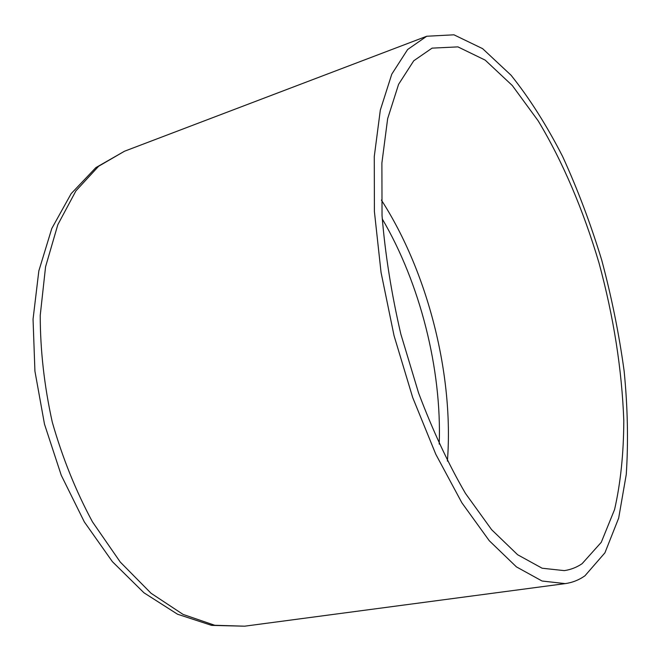 <?xml version="1.0" encoding="UTF-8"?>
<svg xmlns="http://www.w3.org/2000/svg" width="661" height="661" viewBox="0 0 661 661"><rect width="100%" height="100%" fill="white"/><g stroke="black" fill="none" stroke-linecap="round" stroke-linejoin="round"><path stroke-width="0.99" d="M582.077 563.717L601.27 542.301L614.581 509.524C620.596 483.067 623.67 453.446 623.802 420.644C621.894 369.35 613.623 316.768 598.99 262.904C583.39 210.297 562.602 161.259 538.095 120.715L512.325 85.542L485.191 60.126L457.916 46.881L432.063 48.137L413.753 60.771L398.591 84.311L387.652 118.674L381.893 163.003L382.033 215.527C385.148 253.841 391.403 293.335 400.814 334.003L418.595 393.014C432.757 430.575 448.389 464.047 465.484 493.437L491.627 529.692L517.596 554.719L542.127 568.22L564.246 570.625C570.666 569.699 576.615 567.402 582.077 563.717M447.406 461.089C454.008 375.341 427.948 272.349 381.372 200.052M584.944 575.797L604.922 552.827L618.679 518.084L626.256 474.499C628.413 442.035 627.71 407.564 624.141 371.077C619.084 334.094 611.615 297.111 601.733 260.153C590.62 223.707 577.574 189.137 562.602 156.45C546.68 125.35 529.502 98.274 511.06 75.23L482.604 48.65L453.942 34.81L426.733 36.248L407.63 49.517L391.783 74.156L380.323 110.098L374.275 156.5L374.399 211.52L381.05 272.415L394.055 335.714L412.712 397.583L435.822 454.314L461.874 502.781L489.264 540.715L516.439 566.89L542.086 581.027L565.205 583.613C572.352 582.622 578.937 580.019 584.944 575.797M439.218 444.101C441.845 369.259 420.14 283.478 382.24 218.89M426.733 36.248L124.483 151.237L98.605 166.266L75.924 190.864L57.821 224.699L45.568 266.78L40.23 315.396C40.263 350.33 44.279 385.925 52.285 422.172C62.481 457.875 75.875 491.09 92.457 521.843L120.269 562.065L151.055 593.264L183.08 614.416L214.726 625.273L244.636 626.19L565.205 583.613M124.483 151.237L95.837 167.638L71.148 193.665L51.789 228.499L38.834 270.911L33.05 319.205L34.926 371.168L44.485 424.147L61.266 475.3L84.327 521.909L112.378 561.643L143.949 592.785L177.536 614.226L211.636 625.38L244.636 626.19"/></g></svg>
